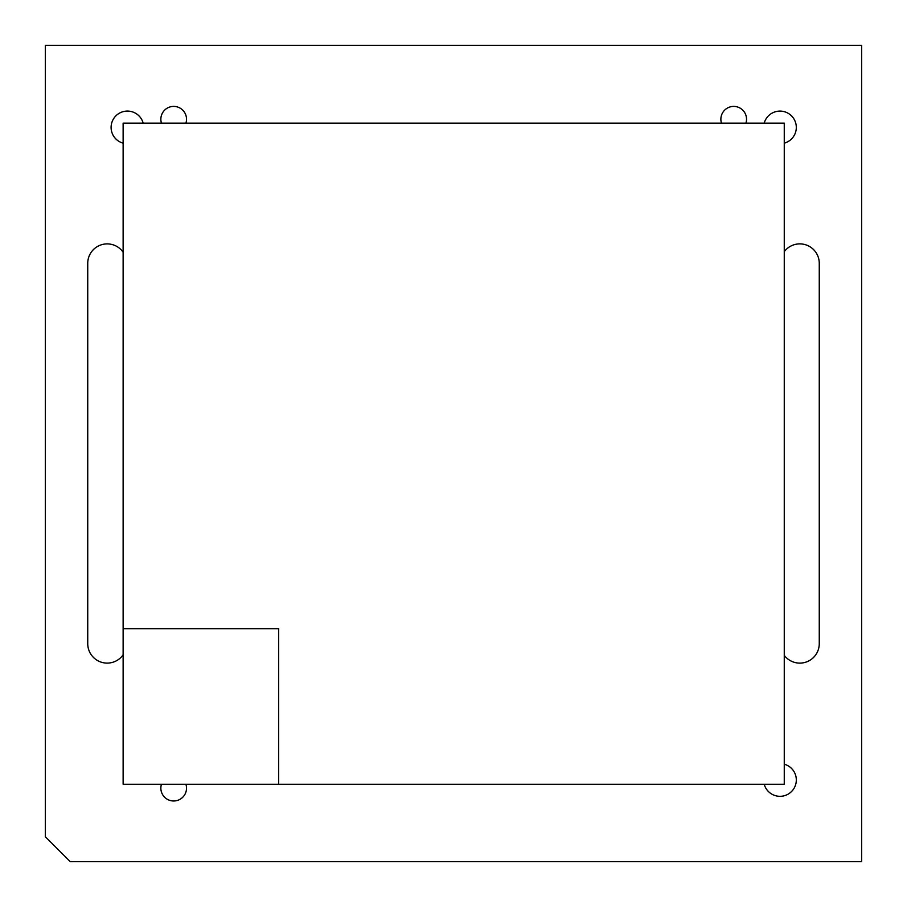 <?xml version="1.0" encoding="UTF-8"?>
<svg xmlns="http://www.w3.org/2000/svg" width="907" height="907" viewBox="0 0 907 907"><rect width="100%" height="100%" fill="white"/><g stroke="black" fill="none" stroke-linecap="round" stroke-linejoin="round"><path stroke-width="1.36" d="M186.525 119.236A12.834 12.834 0 0 1 185.912 123.125A12.834 12.834 0 0 0 173.69 106.402A12.834 12.834 0 0 0 160.856 119.236A12.834 12.834 0 0 1 173.69 106.402A12.834 12.834 0 0 1 186.525 119.236M161.457 123.125A12.834 12.834 0 0 1 160.856 119.236A12.834 12.834 0 0 0 161.457 123.125M123.125 143.17A16.337 16.337 0 0 1 125.245 111.221A16.337 16.337 0 0 1 143.17 123.125M746.54 119.236A12.834 12.834 0 0 1 745.928 123.125A12.834 12.834 0 0 0 733.706 106.402A12.834 12.834 0 0 0 720.872 119.236A12.834 12.834 0 0 1 733.706 106.402A12.834 12.834 0 0 1 746.54 119.236M721.473 123.125A12.834 12.834 0 0 1 720.872 119.236A12.834 12.834 0 0 0 721.473 123.125M764.216 123.125A16.337 16.337 0 0 1 796.312 127.411A16.337 16.337 0 0 1 784.26 143.17M784.26 764.216A16.337 16.337 0 0 1 782.14 796.176A16.337 16.337 0 0 1 764.216 784.26M186.525 788.149A12.834 12.834 0 0 1 173.69 800.983A12.834 12.834 0 0 1 161.457 784.26A12.834 12.834 0 0 0 173.69 800.983A12.834 12.834 0 0 0 185.912 784.26A12.834 12.834 0 0 1 186.525 788.149M70.236 861.65L45.35 836.764L45.35 45.35L861.65 45.35L861.65 861.65L70.236 861.65M784.26 251.658A19.444 19.444 0 0 1 819.259 263.325L819.259 643.675A19.444 19.444 0 0 1 784.26 655.342M123.125 654.797A19.444 19.444 0 0 1 87.741 643.675L87.741 263.325A19.444 19.444 0 0 1 123.125 252.203M123.125 628.698L278.687 628.698L278.687 784.26L123.125 784.26L123.125 123.125L784.26 123.125L784.26 784.26L278.687 784.26L278.687 628.698L123.125 628.698"/></g></svg>
